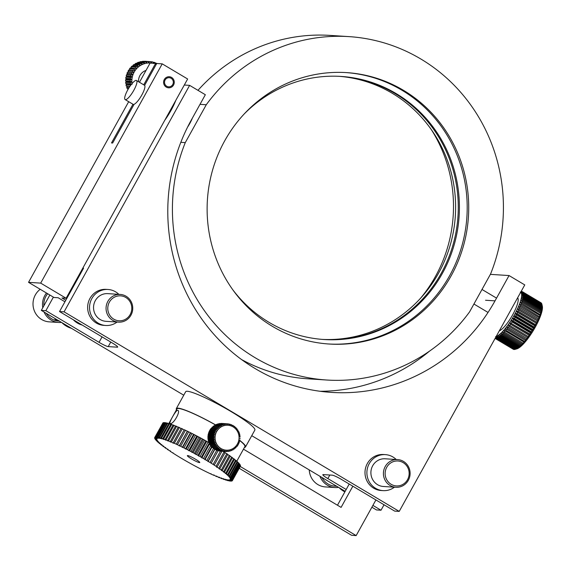 <?xml version="1.0" encoding="UTF-8"?>
<svg xmlns="http://www.w3.org/2000/svg" width="571" height="571" viewBox="0 0 571 571"><rect width="100%" height="100%" fill="white"/><g stroke="black" fill="none" stroke-linecap="round" stroke-linejoin="round"><path stroke-width="0.86" d="M164.776 120.253A24.974 6.138 -59.2 0 0 171.043 110.367A24.974 6.138 -59.2 0 0 175.789 100.389M191.314 120.024A182.327 175.354 93.7 0 0 331.48 392.391A182.327 175.354 93.7 0 0 495.021 300.853L509.047 275.557L524.763 284.915L399.222 511.395L64.08 311.845L189.622 85.364L205.339 94.722L191.314 120.024M320.124 391.278A182.327 175.354 93.7 0 0 429.549 351.101M490.375 274.358L509.047 275.557M384.033 504.771L381.007 510.231L376.46 509.939L371.892 507.219M329.824 475.022L327.847 478.577A8.322 1.006 -151 0 1 322.843 474.687A8.322 1.006 -151 0 1 323.193 474.594L332.293 475.179A8.322 1.006 -151 0 1 341.508 479.454L394.668 511.102L399.222 511.395M183.755 395.196L41.319 310.381L45.873 310.674L99.033 342.329A8.322 1.006 -151 0 0 108.24 346.604L117.348 347.189A8.322 1.006 -151 0 0 117.69 347.097A8.322 1.006 -151 0 0 112.687 343.207L59.527 311.552L64.08 311.845M345.191 491.317L251.747 435.68M327.847 478.577L346.197 489.497M372.899 505.399L381.007 510.231M53.381 297.12L45.873 310.674M59.527 311.552L83.566 268.184L82.809 268.134M184.312 85.022L189.622 85.364M41.319 310.381L49.841 295.014M79.954 273.288L80.547 273.637M191.62 458.956A7.088 0.856 -151 0 0 199.757 462.51A7.088 0.856 -151 0 0 195.496 459.205A7.088 0.856 -151 0 0 187.359 455.644A7.088 0.856 -151 0 0 191.62 458.956M211.027 473.687L210.863 473.98A44.402 5.367 29 0 1 209.685 473.423L207.666 472.46A44.402 5.367 29 0 1 206.445 471.867L204.361 470.839A44.402 5.367 29 0 1 203.105 470.211L200.963 469.119A44.402 5.367 29 0 1 199.686 468.463L197.509 467.321A44.402 5.367 29 0 1 196.21 466.635L194.026 465.458A44.402 5.367 29 0 1 192.72 464.751L190.536 463.545A44.402 5.367 29 0 1 189.237 462.817L187.067 461.589A44.402 5.367 29 0 1 185.789 460.854L183.655 459.619A44.402 5.367 29 0 1 182.399 458.884L180.315 457.642A44.402 5.367 29 0 1 179.101 456.907L177.089 455.679A44.402 5.367 29 0 1 175.918 454.951L173.998 453.738A44.402 5.367 29 0 1 172.885 453.024L173.027 452.76M214.068 475.101L213.918 475.372A44.402 5.367 29 0 1 212.797 474.865L210.863 473.98M216.959 476.371L216.809 476.635A44.402 5.367 29 0 1 215.752 476.178L213.754 474.894L213.918 475.372M219.657 477.506L219.514 477.756A44.402 5.367 29 0 1 218.529 477.356L216.423 476.036L216.809 476.635M222.148 478.484L222.012 478.734A44.402 5.367 29 0 1 221.105 478.384L218.907 477.049L219.514 477.756M224.41 479.305L224.275 479.547A44.402 5.367 29 0 1 223.461 479.262L221.191 477.92L222.012 478.734M226.43 479.954L226.294 480.197A44.402 5.367 29 0 1 225.574 479.968L223.247 478.634L224.275 479.547M228.186 480.432L228.05 480.675A44.402 5.367 29 0 1 227.429 480.518L225.074 479.19L226.294 480.197M229.663 480.739L229.528 480.982A44.402 5.367 29 0 1 229.014 480.882L226.637 479.583L228.05 480.675M230.855 480.861L230.72 481.11A44.402 5.367 29 0 1 230.306 481.082L227.936 479.811L229.528 480.982M231.747 480.803L231.605 481.06A44.402 5.367 29 0 1 231.312 481.096L228.964 479.876L230.72 481.11M232.333 480.575L232.19 480.832A44.402 5.367 29 0 1 232.004 480.939L229.699 479.776L231.605 481.06M232.461 480.432A44.402 5.367 29 0 1 232.397 480.604L240.405 466.15A44.402 5.367 29 0 0 240.47 465.979L232.461 480.432L230.299 479.069L232.468 480.097L240.484 465.636A44.402 5.367 29 0 0 240.434 465.408L232.418 479.861A44.402 5.367 29 0 1 232.468 480.097M232.062 479.119A44.402 5.367 29 0 1 232.233 479.419L240.241 464.958A44.402 5.367 29 0 0 240.077 464.666L232.062 479.119L229.72 477.72L231.683 478.577L239.692 464.116A44.402 5.367 29 0 0 239.413 463.766L231.398 478.22A44.402 5.367 29 0 1 231.683 478.577M230.427 477.163A44.402 5.367 29 0 1 230.827 477.577L238.835 463.117A44.402 5.367 29 0 0 238.442 462.71L230.427 477.163L227.979 475.771L229.67 476.428L237.679 461.975A44.402 5.367 29 0 0 237.179 461.511L229.164 475.964A44.402 5.367 29 0 1 229.67 476.428M227.608 474.629A44.402 5.367 29 0 1 228.222 475.143L236.237 460.683A44.402 5.367 29 0 0 235.623 460.169L227.608 474.629L225.131 473.288L226.494 473.723L234.51 459.27A44.402 5.367 29 0 0 233.796 458.706L225.781 473.166A44.402 5.367 29 0 1 226.494 473.723M223.696 471.589A44.402 5.367 29 0 1 224.503 472.188L232.518 457.735A44.402 5.367 29 0 0 231.712 457.135L223.696 471.589L221.27 470.347L222.262 470.547L230.277 456.093A44.402 5.367 29 0 0 229.378 455.458L221.37 469.912A44.402 5.367 29 0 1 222.262 470.547M218.814 468.149A44.402 5.367 29 0 1 219.792 468.82L227.8 454.359A44.402 5.367 29 0 0 226.83 453.695L218.814 468.149L216.509 467.042L217.108 467.007L225.124 452.546A44.402 5.367 29 0 0 224.075 451.861L216.059 466.314A44.402 5.367 29 0 1 217.108 467.007M220.485 451.133L213.119 464.423A44.402 5.367 29 0 1 214.232 465.129L221.933 451.24M216.78 450.298L210.028 462.481A44.402 5.367 29 0 1 211.199 463.209L218.086 450.776M213.426 448.556L206.795 460.519A44.402 5.367 29 0 1 208.015 461.254L214.617 449.341M210.706 445.466L203.462 458.542A44.402 5.367 29 0 1 204.718 459.277L211.748 446.593M185.439 430.277A44.402 5.367 29 0 0 184.269 429.727L176.253 444.181A44.402 5.367 29 0 1 177.424 444.73L185.439 430.277L187.459 431.241L179.444 445.694A44.402 5.367 29 0 1 180.664 446.286L188.68 431.833L190.771 432.861L182.756 447.321A44.402 5.367 29 0 1 184.012 447.95L192.027 433.489L194.161 434.581L186.153 449.034A44.402 5.367 29 0 1 187.431 449.698L195.446 435.245L197.616 436.38L189.608 450.833A44.402 5.367 29 0 1 190.9 451.525L198.915 437.065L201.106 438.243L193.091 452.703A44.402 5.367 29 0 1 194.397 453.41L202.405 438.949L204.596 440.162L196.581 454.616A44.402 5.367 29 0 1 197.88 455.337L205.895 440.883L208.065 442.111L200.05 456.564A44.402 5.367 29 0 1 201.327 457.3L209.15 443.196M208.065 442.111A44.402 5.367 29 0 1 209.065 442.689M204.596 440.162A44.402 5.367 29 0 1 205.895 440.883M201.106 438.243A44.402 5.367 29 0 1 202.405 438.949M197.616 436.38A44.402 5.367 29 0 1 198.915 437.065M194.161 434.581A44.402 5.367 29 0 1 195.446 435.245M190.771 432.861A44.402 5.367 29 0 1 192.027 433.489M187.459 431.241A44.402 5.367 29 0 1 188.68 431.833M182.327 428.835A44.402 5.367 29 0 0 181.207 428.329L173.199 442.789A44.402 5.367 29 0 1 174.319 443.289L182.327 428.835L184.105 430.013M179.373 427.522A44.402 5.367 29 0 0 178.316 427.065L170.308 441.519A44.402 5.367 29 0 1 171.364 441.975L179.373 427.522L181.057 428.607M176.596 426.344A44.402 5.367 29 0 0 175.611 425.945L167.603 440.398A44.402 5.367 29 0 1 168.588 440.798L176.596 426.344L178.173 427.329M174.019 425.316A44.402 5.367 29 0 0 173.12 424.974L165.105 439.427A44.402 5.367 29 0 1 166.011 439.77L174.019 425.316L175.475 426.194M171.671 424.439A44.402 5.367 29 0 0 170.85 424.16L162.842 438.614A44.402 5.367 29 0 1 163.656 438.899L171.671 424.439L172.984 425.217M215.724 425.06A38.849 4.696 29 0 0 178.623 408.493A38.849 4.696 29 0 0 176.939 408.922L160.822 437.964A44.402 5.367 29 0 1 161.543 438.185L169.558 423.732L170.715 424.403M168.83 423.511A44.402 5.367 29 0 1 169.558 423.732M167.703 423.19A44.402 5.367 29 0 0 167.075 423.025L159.066 437.486A44.402 5.367 29 0 1 159.687 437.643L167.703 423.19L168.702 423.746M166.118 422.818A44.402 5.367 29 0 0 165.597 422.726L157.589 437.179A44.402 5.367 29 0 1 158.103 437.272L166.118 422.818L166.946 423.268M164.819 422.619A44.402 5.367 29 0 0 164.412 422.597L156.397 437.051A44.402 5.367 29 0 1 156.811 437.079L164.819 422.619L165.469 422.968M163.82 422.604A44.402 5.367 29 0 0 163.52 422.64L155.512 437.1A44.402 5.367 29 0 1 155.804 437.058L163.82 422.604L164.277 422.84M163.12 422.761A44.402 5.367 29 0 0 162.942 422.868L154.927 437.322A44.402 5.367 29 0 1 155.112 437.222L163.385 422.897M172.885 453.024L171.057 451.847A44.402 5.367 29 0 1 170.008 451.154L170.601 451.111L168.302 450.005A44.402 5.367 29 0 1 167.324 449.341L168.124 449.42L165.747 448.242A44.402 5.367 29 0 1 164.855 447.607L165.847 447.814L163.42 446.565A44.402 5.367 29 0 1 162.614 445.965L163.798 446.286L161.336 444.995A44.402 5.367 29 0 1 160.622 444.431L161.986 444.873L159.509 443.531A44.402 5.367 29 0 1 158.895 443.017L160.43 443.567L157.953 442.197A44.402 5.367 29 0 1 157.446 441.733L159.138 442.389L156.69 440.99A44.402 5.367 29 0 1 156.29 440.584L158.124 441.34L155.719 439.941A44.402 5.367 29 0 1 155.433 439.584L157.396 440.441L155.055 439.035A44.402 5.367 29 0 1 154.884 438.742L156.954 439.684L154.698 438.3A44.402 5.367 29 0 1 154.648 438.064L156.811 439.092L154.655 437.721A44.402 5.367 29 0 1 154.72 437.557L162.799 423.132M232.397 480.604L230.149 479.504L232.19 480.832M232.233 479.419L230.156 478.469L232.418 479.861M230.827 477.577L228.992 476.814L231.398 478.22M228.222 475.143L226.687 474.594L229.164 475.964M224.503 472.188L223.318 471.867L225.781 473.166M219.792 468.82L218.993 468.734L221.37 469.912M214.232 465.129L216.059 466.314M211.199 463.209L213.119 464.423M208.015 461.254L210.028 462.481M204.718 459.277L206.795 460.519M201.327 457.3L203.462 458.542M197.88 455.337L200.05 456.564M194.397 453.41L196.581 454.616M190.9 451.525L193.091 452.703M187.431 449.698L189.608 450.833M184.012 447.95L186.153 449.034M180.664 446.286L182.756 447.321M177.424 444.73L179.444 445.694M174.319 443.289L176.253 444.181M171.364 441.975L173.363 443.267L173.199 442.789M168.588 440.798L170.693 442.118L170.308 441.519M166.011 439.77L168.209 441.105L167.603 440.398M163.656 438.899L165.925 440.241L165.105 439.427M161.543 438.185L163.863 439.527L162.842 438.614M159.687 437.643L162.043 438.971L160.822 437.964M158.103 437.272L160.48 438.571L159.066 437.486M156.811 437.079L159.181 438.342L157.589 437.179M155.804 437.058L158.153 438.278L156.397 437.051M155.112 437.222L157.418 438.385L155.512 437.1M154.72 437.557L156.968 438.656L154.927 437.322M222.883 451.311L224.075 451.861M224.981 452.803L226.83 453.695M227.665 454.609L229.378 455.458M230.142 456.329L231.712 457.135M232.39 457.971L233.796 458.706M234.381 459.498L235.623 460.169M236.109 460.918L237.179 461.511M237.55 462.203L238.442 462.71M238.707 463.352L239.413 463.766M239.563 464.359L240.077 464.666M187.181 431.476L179.173 445.937M190.271 432.975L182.256 447.428M193.455 434.567L185.439 449.02M196.695 436.237L188.68 450.697M199.978 437.978L191.97 452.439M203.276 439.77L195.268 454.231M206.559 441.604L198.551 456.065M209.714 443.631L201.791 457.921M211.92 447.236L204.968 459.783M214.803 449.463L208.051 461.646M61.889 322.636A23.589 22.683 93.7 0 0 71.439 328.318M73.388 319.803A19.428 18.686 93.7 0 0 82.181 325.042M339.253 487.784A23.589 22.683 93.7 0 0 344.87 491.895M387.245 480.582A12.491 12.012 93.7 0 0 403.947 483.716A12.491 12.012 93.7 0 0 407.044 466.336A12.491 12.012 93.7 0 0 390.343 463.202A12.491 12.012 93.7 0 0 387.245 480.582M407.765 465.522A13.875 13.347 -86.3 0 1 408.365 480.24A13.875 13.347 -86.3 0 1 395.874 487.284A13.875 13.347 -86.3 0 1 385.76 481.353A13.875 13.347 -86.3 0 1 385.168 466.628A13.875 13.347 -86.3 0 1 397.652 459.591A13.875 13.347 -86.3 0 1 407.765 465.522M395.874 487.284L383.355 486.478A13.875 13.347 -86.3 0 1 373.241 480.546A13.875 13.347 -86.3 0 1 372.649 465.829A13.875 13.347 -86.3 0 1 385.132 458.784L397.652 459.591M394.418 487.191A18.036 17.351 -86.3 0 1 383.091 490.632A18.036 17.351 -86.3 0 1 369.944 482.923A18.036 17.351 -86.3 0 1 369.166 463.788A18.036 17.351 -86.3 0 1 385.404 454.63A18.036 17.351 -86.3 0 1 396.195 459.498M383.091 490.632L381.192 490.51A18.036 17.351 -86.3 0 1 368.045 482.802A18.036 17.351 -86.3 0 1 367.267 463.666A18.036 17.351 -86.3 0 1 383.505 454.509L385.404 454.63M123.921 296.57A12.491 12.012 93.7 0 0 108.511 304.072A12.491 12.012 93.7 0 0 115.649 320.06A12.491 12.012 93.7 0 0 131.066 312.558A12.491 12.012 93.7 0 0 123.921 296.57M114.807 321.337A13.875 13.347 -86.3 0 1 106.349 305.478A13.875 13.347 -86.3 0 1 120.295 294.443A13.875 13.347 -86.3 0 1 124 295.243A13.875 13.347 -86.3 0 1 132.465 311.102A13.875 13.347 -86.3 0 1 118.518 322.137A13.875 13.347 -86.3 0 1 114.807 321.337M118.518 322.137L105.999 321.33A13.875 13.347 -86.3 0 1 102.288 320.538A13.875 13.347 -86.3 0 1 93.83 304.671A13.875 13.347 -86.3 0 1 107.776 293.637L120.295 294.443M117.062 322.044A18.036 17.351 -86.3 0 1 105.728 325.491A18.036 17.351 -86.3 0 1 100.91 324.449A18.036 17.351 -86.3 0 1 89.911 303.829A18.036 17.351 -86.3 0 1 108.04 289.483A18.036 17.351 -86.3 0 1 112.865 290.525A18.036 17.351 -86.3 0 1 118.839 294.35M105.728 325.491L103.836 325.363A18.036 17.351 -86.3 0 1 99.011 324.328A18.036 17.351 -86.3 0 1 88.02 303.708A18.036 17.351 -86.3 0 1 106.149 289.361L108.04 289.483M146.012 70.433A11.099 10.678 93.7 0 0 139.952 75.5A11.099 10.678 93.7 0 0 138.539 81.724M173.548 85.022A5.553 5.339 93.7 0 0 169.28 76.735A5.553 5.339 93.7 0 0 164.305 79.519A5.553 5.339 93.7 0 0 168.573 87.813A5.553 5.339 93.7 0 0 173.548 85.022M129.81 70.197L129.51 68.855L134.064 69.148L135.12 70.54A18.036 17.351 93.7 0 0 134.178 72.06A18.036 17.351 93.7 0 0 133.892 72.588A18.036 17.351 93.7 0 0 132.943 74.787A18.036 17.351 93.7 0 0 132.279 77.099A18.036 17.351 93.7 0 0 131.915 79.483A18.036 17.351 93.7 0 0 131.865 81.896A18.036 17.351 93.7 0 0 132.015 83.594M132.029 72.538L127.476 72.246L128.582 72.246L128.111 71.011L132.665 71.304L133.892 72.588L132.029 72.538A19.428 18.686 93.7 0 0 131.558 73.638L132.943 74.787L131.087 74.951A19.428 18.686 93.7 0 0 130.759 76.1L132.279 77.099L130.459 77.463A19.428 18.686 93.7 0 0 130.281 78.648L131.915 79.483L130.159 80.04A19.428 18.686 93.7 0 0 130.138 81.239L131.865 81.896L130.195 82.631A19.428 18.686 93.7 0 0 130.324 83.823L132.122 84.287M127.704 89.768L128.232 88.512M129.146 87.556L126.698 87.399A19.428 18.686 93.7 0 0 127.126 88.505L128.504 88.598M126.698 87.399L127.376 86.278L126.284 86.064L129.974 86.307M130.909 84.993L126.005 84.908A19.428 18.686 93.7 0 0 126.284 86.064M126.005 84.908L126.812 83.944L125.77 83.53L130.324 83.823M130.195 82.631L125.641 82.338A19.428 18.686 93.7 0 0 125.77 83.53M125.641 82.338L126.555 81.553L125.584 80.946L130.138 81.239M130.159 80.04L125.606 79.747A19.428 18.686 93.7 0 0 125.584 80.946M125.606 79.747L126.605 79.141L125.727 78.355L130.281 78.648M130.459 77.463L125.906 77.171A19.428 18.686 93.7 0 0 125.727 78.355M125.906 77.171L126.969 76.764L126.205 75.807L130.759 76.1M131.087 74.951L126.534 74.658A19.428 18.686 93.7 0 0 126.205 75.807M126.534 74.658L127.633 74.451L127.005 73.345L131.558 73.638M127.476 72.246A19.428 18.686 93.7 0 0 127.005 73.345M131.287 68.334L131.166 66.907L135.72 67.2L136.597 68.67A18.036 17.351 93.7 0 0 135.12 70.54L128.725 69.99A19.428 18.686 93.7 0 0 128.111 71.011M133.271 70.283A19.428 18.686 93.7 0 0 132.665 71.304M132.986 66.686L133.057 65.208L137.611 65.501L138.303 67.028A18.036 17.351 93.7 0 0 136.597 68.67L130.245 67.928A19.428 18.686 93.7 0 0 129.51 68.855M134.799 68.22A19.428 18.686 93.7 0 0 134.064 69.148M135.013 64.58L135.156 63.781L139.709 64.073L140.195 65.636A18.036 17.351 93.7 0 0 138.303 67.028L136.569 66.379L132.015 66.086A19.428 18.686 93.7 0 0 131.166 66.907M136.569 66.379A19.428 18.686 93.7 0 0 135.72 67.2M137.211 63.288L137.411 62.66L141.965 62.953L142.258 64.516A18.036 17.351 93.7 0 0 140.195 65.636L138.553 64.801L134.007 64.509A19.428 18.686 93.7 0 0 133.057 65.208M138.553 64.801A19.428 18.686 93.7 0 0 137.611 65.501M139.581 62.318L139.788 61.854L144.342 62.146L144.434 63.688A18.036 17.351 93.7 0 0 142.258 64.516L140.73 63.517L136.176 63.224A19.428 18.686 93.7 0 0 135.156 63.781M140.73 63.517A19.428 18.686 93.7 0 0 139.709 64.073M142.079 61.675L146.797 61.682L146.704 63.174A18.036 17.351 93.7 0 0 144.434 63.688L143.043 62.539L138.496 62.246A19.428 18.686 93.7 0 0 137.411 62.66M143.043 62.539A19.428 18.686 93.7 0 0 141.965 62.953M144.663 61.375L149.288 61.561L149.01 62.974A18.036 17.351 93.7 0 0 146.704 63.174L145.469 61.889L140.916 61.597A19.428 18.686 93.7 0 0 139.788 61.854M145.469 61.889A19.428 18.686 93.7 0 0 144.342 62.146M150.494 61.704L151.779 61.789L151.329 63.096A18.036 17.351 93.7 0 0 149.01 62.974L147.946 61.582L143.392 61.29A19.428 18.686 93.7 0 0 142.243 61.39M147.946 61.582A19.428 18.686 93.7 0 0 146.797 61.682M152.122 63.21A18.036 17.351 93.7 0 0 151.329 63.096L150.444 61.625A19.428 18.686 93.7 0 0 150.066 61.597L145.512 61.304A19.428 18.686 93.7 0 0 144.741 61.268M150.066 61.597A19.428 18.686 93.7 0 0 149.288 61.561M153.035 62.282L154.213 62.353L153.606 63.538L152.907 62.011A19.428 18.686 93.7 0 0 151.779 61.789M155.526 63.431L155.305 62.731A19.428 18.686 93.7 0 0 154.213 62.353M155.448 63.188L156.547 63.26L155.797 64.295M157.111 63.531A19.428 18.686 93.7 0 0 156.547 63.26M151.329 63.096L149.017 62.946M133.892 72.588L128.582 72.246M132.943 74.787L127.633 74.451M132.279 77.099L126.969 76.764M131.915 79.483L126.605 79.141M131.865 81.896L126.555 81.553M131.487 84.244L126.812 83.944M129.881 86.442L127.376 86.278M499.254 330.93A19.428 4.775 -59.2 0 0 509.411 320.131A19.428 4.775 -59.2 0 0 517.619 297.798M496.206 336.426A25.674 6.31 -59.2 0 0 496.57 336.298L497.391 338.068L515.884 349.081L517.369 348.688L515.385 349.274L496.891 338.268L496.57 336.298A25.674 6.31 -59.2 0 0 497.569 335.812L498.469 337.497L516.962 348.51L518.368 348.196L516.405 348.824L497.912 337.818L497.569 335.812A25.674 6.31 -59.2 0 0 498.669 335.098L499.661 336.683L518.147 347.696L519.474 347.482L517.54 348.132L499.054 337.118L498.669 335.098A25.674 6.31 -59.2 0 0 499.868 334.163L500.938 335.641L519.432 346.654L520.666 346.547L518.775 347.204L500.289 336.191L499.868 334.163A25.674 6.31 -59.2 0 0 501.138 333.014L502.302 334.385L520.795 345.391L521.944 345.405L520.102 346.047L501.609 335.041L501.138 333.014A25.674 6.31 -59.2 0 0 502.487 331.672L503.736 332.914L522.222 343.928L523.286 344.056L521.501 344.684L503.008 333.671L502.487 331.672A25.674 6.31 -59.2 0 0 503.879 330.145L524.678 342.529L522.957 343.121L504.471 332.108L503.879 330.145A25.674 6.31 -59.2 0 0 505.314 328.446L526.112 340.837L524.463 341.372L505.97 330.366L505.314 328.446A25.674 6.31 -59.2 0 0 506.77 326.605L527.568 338.988L525.991 339.467L507.505 328.453L506.77 326.605A25.674 6.31 -59.2 0 0 508.233 324.628L529.032 337.011L527.533 337.418L509.039 326.405L508.233 324.628A25.674 6.31 -59.2 0 0 509.682 322.536L529.831 334.114L530.488 334.927L529.067 335.241L510.581 324.235L509.682 322.536A25.674 6.31 -59.2 0 0 510.046 322.001A25.674 6.31 -59.2 0 0 511.116 320.367A25.674 6.31 -59.2 0 0 512.508 318.126A25.674 6.31 -59.2 0 0 513.843 315.849A25.674 6.31 -59.2 0 0 515.113 313.558A25.674 6.31 -59.2 0 0 516.305 311.266A25.674 6.31 -59.2 0 0 517.397 309.011A25.674 6.31 -59.2 0 0 518.389 306.813A25.674 6.31 -59.2 0 0 519.267 304.7A25.674 6.31 -59.2 0 0 520.01 302.68A25.674 6.31 -59.2 0 0 520.631 300.781A25.674 6.31 -59.2 0 0 521.102 299.033A25.674 6.31 -59.2 0 0 521.43 297.441A25.674 6.31 -59.2 0 0 521.616 296.035A25.674 6.31 -59.2 0 0 521.651 294.814A25.674 6.31 -59.2 0 0 521.53 293.808A25.674 6.31 -59.2 0 0 521.259 293.016A25.674 6.31 -59.2 0 0 520.845 292.445A25.674 6.31 -59.2 0 0 520.666 292.302M511.345 323.107A27.058 6.652 -59.2 0 0 512.094 321.965L511.116 320.367L512.844 320.795A27.058 6.652 -59.2 0 0 513.572 319.617L512.508 318.126L514.3 318.425A27.058 6.652 -59.2 0 0 514.999 317.226L513.843 315.849L515.692 316.02A27.058 6.652 -59.2 0 0 516.362 314.807L515.113 313.558L517.012 313.6A27.058 6.652 -59.2 0 0 517.633 312.394L516.305 311.266L518.24 311.195A27.058 6.652 -59.2 0 0 518.818 310.01L517.397 309.011L519.367 308.832A27.058 6.652 -59.2 0 0 519.888 307.669L518.389 306.813L520.381 306.534A27.058 6.652 -59.2 0 0 520.838 305.414L519.267 304.7L521.266 304.322A27.058 6.652 -59.2 0 0 521.666 303.258L520.01 302.68L522.022 302.223A27.058 6.652 -59.2 0 0 522.344 301.231L520.631 300.781L522.636 300.267A27.058 6.652 -59.2 0 0 522.886 299.347L521.102 299.033L523.1 298.462A27.058 6.652 -59.2 0 0 523.272 297.627L521.43 297.441L523.407 296.827A27.058 6.652 -59.2 0 0 523.507 296.085L521.616 296.035L523.564 295.393A27.058 6.652 -59.2 0 0 523.578 294.75L521.651 294.814L523.557 294.165A27.058 6.652 -59.2 0 0 523.493 293.63L521.53 293.808L523.393 293.159A27.058 6.652 -59.2 0 0 523.25 292.737L521.259 293.016L523.072 292.381A27.058 6.652 -59.2 0 0 522.85 292.081L520.845 292.445L522.593 291.838A27.058 6.652 -59.2 0 0 522.444 291.738A27.058 6.652 -59.2 0 0 522.301 291.667L520.295 292.109L521.973 291.545A27.058 6.652 -59.2 0 0 521.608 291.495L521.03 291.645M522.593 291.838L541.087 302.851A27.058 6.652 -59.2 0 0 540.937 302.751L522.444 291.738M523.072 292.381L541.558 303.387A27.058 6.652 -59.2 0 0 541.344 303.087L522.85 292.081M523.393 293.159L541.879 304.165L542.329 306.192A25.674 6.31 -59.2 0 0 542.329 306.17A25.674 6.31 -59.2 0 0 542.322 306.149M541.879 304.165A27.058 6.652 -59.2 0 0 541.743 303.751L523.25 292.737M542.329 306.17L541.986 304.643L523.493 293.63M523.557 294.165L542.043 305.171L542.45 307.205A25.674 6.31 -59.2 0 0 542.329 306.192M542.043 305.171A27.058 6.652 -59.2 0 0 541.986 304.643M523.564 295.393L542.05 306.406L542.414 308.419A25.674 6.31 -59.2 0 0 542.45 307.205L542.072 305.763L523.578 294.75M542.05 306.406A27.058 6.652 -59.2 0 0 542.072 305.763M523.407 296.827L541.9 307.84L542.236 309.832A25.674 6.31 -59.2 0 0 542.414 308.419L541.993 307.098L523.507 296.085M541.9 307.84A27.058 6.652 -59.2 0 0 541.993 307.098M523.1 298.462L541.586 309.468L541.908 311.416A25.674 6.31 -59.2 0 0 542.236 309.832L541.765 308.633L523.272 297.627M541.586 309.468A27.058 6.652 -59.2 0 0 541.765 308.633M522.636 300.267L541.122 311.274L541.429 313.172A25.674 6.31 -59.2 0 0 541.908 311.416L541.379 310.353L522.886 299.347M541.122 311.274A27.058 6.652 -59.2 0 0 541.379 310.353M522.022 302.223L540.516 313.236L540.816 315.064A25.674 6.31 -59.2 0 0 541.429 313.172L540.837 312.237L522.344 301.231M540.516 313.236A27.058 6.652 -59.2 0 0 540.837 312.237M521.266 304.322L539.759 315.335L540.066 317.083A25.674 6.31 -59.2 0 0 540.816 315.064L521.666 303.258M539.759 315.335A27.058 6.652 -59.2 0 0 540.152 314.271M520.381 306.534L538.867 317.54L539.195 319.203A25.674 6.31 -59.2 0 0 540.066 317.083L520.838 305.414M538.867 317.54A27.058 6.652 -59.2 0 0 539.331 316.427M519.367 308.832L537.853 319.839L538.203 321.402A25.674 6.31 -59.2 0 0 539.195 319.203L519.888 307.669M537.853 319.839A27.058 6.652 -59.2 0 0 538.374 318.682M518.24 311.195L536.733 322.201L537.104 323.657A25.674 6.31 -59.2 0 0 538.203 321.402L518.818 310.01M536.733 322.201A27.058 6.652 -59.2 0 0 537.304 321.016M517.012 313.6L535.498 324.606L535.919 325.941A25.674 6.31 -59.2 0 0 537.104 323.657L517.633 312.394M535.498 324.606A27.058 6.652 -59.2 0 0 536.126 323.407M515.692 316.02L534.178 327.026L534.649 328.239A25.674 6.31 -59.2 0 0 535.919 325.941L534.849 325.82L516.362 314.807M534.178 327.026A27.058 6.652 -59.2 0 0 534.849 325.82M514.3 318.425L532.786 329.438L533.307 330.516A25.674 6.31 -59.2 0 0 534.649 328.239L533.492 328.239L514.999 317.226M532.786 329.438A27.058 6.652 -59.2 0 0 533.492 328.239M512.844 320.795L531.33 331.808L531.915 332.75A25.674 6.31 -59.2 0 0 533.307 330.516L532.065 330.63L513.572 319.617M531.33 331.808A27.058 6.652 -59.2 0 0 532.065 330.63M514.871 349.381L495.992 338.475L495.685 336.555L496.427 338.403L514.921 349.409A27.058 6.652 -59.2 0 0 515.149 349.352L516.919 348.838A25.674 6.31 -59.2 0 0 517.369 348.688A25.674 6.31 -59.2 0 0 518.368 348.196A25.674 6.31 -59.2 0 0 519.474 347.482A25.674 6.31 -59.2 0 0 520.666 346.547A25.674 6.31 -59.2 0 0 521.944 345.405A25.674 6.31 -59.2 0 0 523.286 344.056A25.674 6.31 -59.2 0 0 524.678 342.529A25.674 6.31 -59.2 0 0 526.112 340.837A25.674 6.31 -59.2 0 0 527.568 338.988A25.674 6.31 -59.2 0 0 529.032 337.011A25.674 6.31 -59.2 0 0 530.488 334.927A25.674 6.31 -59.2 0 0 531.915 332.75L530.587 332.972L512.094 321.965M529.831 334.114A27.058 6.652 -59.2 0 0 530.587 332.972M528.303 336.34A27.058 6.652 -59.2 0 0 529.067 335.241M509.817 325.334A27.058 6.652 -59.2 0 0 510.581 324.235M526.762 338.453A27.058 6.652 -59.2 0 0 527.533 337.418M508.276 327.447A27.058 6.652 -59.2 0 0 509.039 326.405M525.227 340.437A27.058 6.652 -59.2 0 0 525.991 339.467M506.734 329.431A27.058 6.652 -59.2 0 0 507.505 328.453M523.707 342.265A27.058 6.652 -59.2 0 0 524.463 341.372M505.214 331.259A27.058 6.652 -59.2 0 0 505.97 330.366M522.222 343.928A27.058 6.652 -59.2 0 0 522.957 343.121M503.736 332.914A27.058 6.652 -59.2 0 0 504.471 332.108M520.795 345.391A27.058 6.652 -59.2 0 0 521.501 344.684M502.302 334.385A27.058 6.652 -59.2 0 0 503.008 333.671M519.432 346.654A27.058 6.652 -59.2 0 0 520.102 346.047M500.938 335.641A27.058 6.652 -59.2 0 0 501.609 335.041M518.147 347.696A27.058 6.652 -59.2 0 0 518.775 347.204M499.661 336.683A27.058 6.652 -59.2 0 0 500.289 336.191M516.962 348.51A27.058 6.652 -59.2 0 0 517.54 348.132M498.469 337.497A27.058 6.652 -59.2 0 0 499.054 337.118M515.884 349.081A27.058 6.652 -59.2 0 0 516.405 348.824M497.391 338.068A27.058 6.652 -59.2 0 0 497.912 337.818M496.427 338.403A27.058 6.652 -59.2 0 0 496.891 338.268M495.392 337.896L495.599 338.482L514.086 349.488A27.058 6.652 -59.2 0 0 514.485 349.481M495.599 338.482A27.058 6.652 -59.2 0 0 495.992 338.475M513.921 349.388L495.2 338.246M495.1 338.432L513.393 349.324A27.058 6.652 -59.2 0 0 513.722 349.438M506.77 326.605L527.568 338.988M508.233 324.628L529.032 337.011M509.682 322.536L530.488 334.927M511.116 320.367L531.915 332.75M512.508 318.126L533.307 330.516M513.843 315.849L534.649 328.239M515.113 313.558L535.919 325.941M516.305 311.266L537.104 323.657M517.397 309.011L538.203 321.402M166.454 117.241A23.589 5.796 -59.2 0 0 168.102 114.692A23.589 5.796 -59.2 0 0 174.119 103.401M215.759 424.988A39.549 4.782 -151 0 0 176.332 408.586A39.549 4.782 -151 0 0 176.503 409.7M244.467 447.371A39.549 4.782 -151 0 0 245.509 446.929L254.859 430.063A39.549 4.782 -151 0 0 231.084 411.584A39.549 4.782 -151 0 0 185.682 391.72L176.332 408.586M245.509 446.929A39.549 4.782 -151 0 0 239.791 440.434M177.617 410.299C181.264 410.492 173.477 424.56 170.272 423.554C167.988 424.174 175.789 410.099 177.617 410.299L177.867 410.378M239.713 440.555A38.849 4.696 29 0 1 244.902 446.593L236.758 461.275M345.876 72.574A135.984 130.78 -86.3 0 1 449.655 275.657A135.984 130.78 -86.3 0 1 328.446 343.97M451.176 275.757A135.984 130.78 -86.3 0 1 329.203 344.027A135.984 130.78 -86.3 0 1 224.667 140.887A135.984 130.78 -86.3 0 1 346.633 72.617A135.984 130.78 -86.3 0 1 451.176 275.757M431.398 129.731A139.866 134.513 -86.3 0 1 435.445 276.464A139.866 134.513 -86.3 0 1 420.577 298.219M200 104.35L206.267 104.75A172.057 165.476 -86.3 0 1 348.945 36.615A172.057 165.476 -86.3 0 1 490.56 274.023L469.569 311.894A172.057 165.476 -86.3 0 1 326.89 380.029A172.057 165.476 -86.3 0 1 185.275 142.614L180.814 142.329M197.973 90.339A172.057 165.476 -86.3 0 1 329.981 35.395L348.945 36.615M326.89 380.029L307.926 378.809A172.057 165.476 -86.3 0 1 241.647 359.616M206.267 104.75L185.275 142.614M446.101 263.652A131.822 126.776 -86.3 0 1 323.593 339.488A131.822 126.776 -86.3 0 0 440.983 273.766A131.822 126.776 -86.3 0 0 340.487 76.393A131.822 126.776 -86.3 0 1 446.101 263.652M339.16 76.321A131.822 126.776 -86.3 0 1 443.446 263.481A131.822 126.776 -86.3 0 1 322.265 339.395M244.245 113.922A131.822 126.776 -86.3 0 1 341.058 76.428A131.822 126.776 -86.3 0 1 442.125 273.844A131.822 126.776 -86.3 0 1 324.157 339.531A131.822 126.776 -86.3 0 1 232.932 289.968M127.626 98.562A11.099 2.727 120.8 0 1 125.142 99.582A11.099 2.727 120.8 0 1 126.819 91.688A11.099 2.727 120.8 0 1 134.007 81.532A11.099 2.727 120.8 0 1 136.498 80.511A11.099 2.727 120.8 0 1 134.813 88.405A11.099 2.727 120.8 0 1 127.626 98.562M192.363 118.126A13.183 3.24 120.8 0 1 187.616 127.047M165.112 80.004A4.582 4.404 93.7 0 0 168.631 86.842A4.582 4.404 93.7 0 0 172.742 84.544A4.582 4.404 93.7 0 0 169.223 77.706A4.582 4.404 93.7 0 0 165.112 80.004M128.682 101.695L28.55 282.338L53.974 297.477L58.149 297.741L64.944 301.788M143.735 84.815L155.583 63.438L150.087 63.081L139.452 82.267M155.583 63.438L156.468 63.959M65.779 300.275L61.939 297.983L66.115 298.255L187.645 78.998L162.221 63.859L156.725 63.509L144.606 85.364A11.099 2.727 120.8 0 1 141.829 94.986A11.099 2.727 120.8 0 1 134.114 104.293L112.651 143.021L111.509 142.943L132.964 104.243M28.55 282.338L40.691 283.116L66.115 298.255M40.691 283.116L162.221 63.859M79.133 276.178L78.548 275.829M239.22 468.291L351.529 535.263L356.154 535.605L375.918 499.946M240.227 466.464L356.154 535.605M349.216 484.044L337.475 505.228M352.842 486.199L341.094 507.391L243.474 449.17M226.88 423.81L221.477 423.418A13.875 13.326 94.2 0 0 221.105 423.418L226.501 423.81A13.875 13.326 -85.8 0 1 226.88 423.81L227.779 424.51L228.172 423.889A13.875 13.326 -85.8 0 1 228.543 423.932L229.356 424.703L229.82 424.182L228.821 424.103M227.85 424.51L228.172 423.889L222.776 423.489M229.435 424.717L230.206 424.274L230.977 425.124L231.419 424.681L230.577 424.624M230.977 425.124L231.419 424.681L232.404 425.716L232.947 425.395L232.211 425.338M232.404 425.716L232.947 425.395M232.989 425.416A13.875 13.326 -85.8 0 1 233.275 425.581L233.81 426.508L234.374 426.301L233.703 426.252M233.81 426.508L234.374 426.301M234.674 426.523L234.41 426.309A13.875 13.326 -85.8 0 1 234.674 426.523L235.102 427.486L235.673 427.386L235.059 427.336M235.138 427.501L235.673 427.386M236.266 428.614L236.837 428.628M236.879 428.635L237.286 429.892L237.843 430.02L237.315 429.906M237.886 430.02L238.143 431.291L238.671 431.526L238.164 431.305M238.707 431.519L239.306 433.132L238.835 432.804M239.32 434.374L239.741 434.817L239.349 433.118M239.791 434.788L239.977 436.537L239.62 436.016M227.786 450.883L228.172 451.461L227.85 450.89L226.873 451.554A13.875 13.326 -85.8 0 1 226.516 451.554L226.18 450.897L225.202 451.475L219.428 451.033A13.875 13.326 94.2 0 0 219.799 451.083L220.128 450.462M217.073 449.869L217.794 450.697A13.875 13.326 94.2 0 0 218.151 450.79L218.543 450.255M218.136 450.79L223.19 451.09L223.125 450.312L221.955 450.676A13.875 13.326 -85.8 0 1 221.605 450.54L221.641 449.712L220.427 449.969A13.875 13.326 -85.8 0 1 220.099 449.784L220.178 448.885L219.007 449.063A13.875 13.326 -85.8 0 1 218.7 448.835L218.893 447.914L217.701 447.978A13.875 13.326 -85.8 0 1 217.565 447.85A13.875 13.326 -85.8 0 1 217.43 447.714L212.027 447.321A13.875 13.326 94.2 0 0 212.162 447.457A13.875 13.326 94.2 0 0 212.298 447.585L212.833 447.471M215.588 449.27L216.209 450.141A13.875 13.326 94.2 0 0 216.552 450.283L217.001 449.848M216.53 450.276L221.605 450.54M214.189 448.485L214.703 449.391A13.875 13.326 94.2 0 0 215.031 449.577L215.517 449.241M214.996 449.57L220.099 449.784M212.89 447.521L213.304 448.442A13.875 13.326 94.2 0 0 213.604 448.67L214.125 448.442M213.568 448.663L218.7 448.835M225.202 451.475A13.875 13.326 -85.8 0 1 224.831 451.433L224.674 450.712L223.554 451.183A13.875 13.326 -85.8 0 1 223.19 451.09M226.252 450.904L226.501 451.554L225.281 451.468M226.509 451.554L226.873 451.554M229.378 450.662L229.82 451.147L229.356 450.683L228.543 451.411A13.875 13.326 -85.8 0 1 228.207 451.454M227.208 451.39L228.543 451.411M230.934 450.241L231.419 450.619L230.977 450.241L230.184 451.047A13.875 13.326 -85.8 0 1 229.863 451.133M232.433 449.613L232.947 449.891L232.39 449.648L231.769 450.476A13.875 13.326 -85.8 0 1 231.462 450.605M233.839 448.806L234.367 448.97L233.789 448.849L233.268 449.705A13.875 13.326 -85.8 0 1 232.982 449.869L233.268 449.705M235.081 447.864L235.673 447.871L235.138 447.814L234.674 448.742A13.875 13.326 -85.8 0 1 234.388 448.956M236.301 446.672L236.837 446.615L236.244 446.729L235.716 447.878M237.315 445.38L237.843 445.209L236.879 446.622M238.164 443.974L238.664 443.688L237.879 445.23M238.835 442.461L239.306 442.075L238.707 443.717M239.328 440.883L239.741 440.391L239.349 442.111M235.951 427.65L236.251 428.571M234.367 448.97L233.76 448.927M232.947 449.891L232.29 449.848M231.419 450.619L230.698 450.569M229.82 451.147L229 451.09M224.831 451.433L219.428 451.033M218.151 450.79L223.554 451.183M216.552 450.283L221.955 450.676M215.031 449.577L220.427 449.969M213.604 448.67L219.007 449.063M212.298 447.585L217.701 447.978M211.134 446.344L216.537 446.736A13.875 13.326 -85.8 0 1 216.302 446.436L210.899 446.044A13.875 13.326 94.2 0 0 211.134 446.344L211.677 446.336L212.262 447.578M216.302 446.436L216.716 445.508L210.135 444.952L215.531 445.344A13.875 13.326 -85.8 0 1 215.331 445.016L209.935 444.623A13.875 13.326 94.2 0 0 210.135 444.952L210.706 445.123L211.099 446.336M215.331 445.016L215.867 444.102L209.307 443.439L214.71 443.838A13.875 13.326 -85.8 0 1 214.546 443.481L209.15 443.089A13.875 13.326 94.2 0 0 209.307 443.439L210.092 444.952M214.546 443.481L215.196 442.604L208.672 441.833L214.068 442.225A13.875 13.326 -85.8 0 1 213.954 441.861L208.558 441.469A13.875 13.326 94.2 0 0 208.672 441.833L209.264 443.453M213.954 441.861L214.703 441.026L208.651 440.584L208.229 440.155L213.633 440.548A13.875 13.326 -85.8 0 1 213.561 440.17L208.158 439.777A13.875 13.326 94.2 0 0 208.229 440.155L208.629 441.854M213.561 440.17L214.41 439.399L208.358 438.956L208.001 438.435L213.397 438.828A13.875 13.326 -85.8 0 1 213.376 438.435L207.972 438.043A13.875 13.326 94.2 0 0 208.001 438.435L208.187 440.184M214.318 437.743L208.258 437.3L207.972 436.694L213.376 437.086A13.875 13.326 -85.8 0 1 213.397 436.694L208.001 436.301A13.875 13.326 94.2 0 0 207.972 436.694L207.972 438.043L208.258 437.379L214.318 437.821L213.376 437.086M214.418 436.087L208.365 435.644L208.165 434.959L213.561 435.352A13.875 13.326 -85.8 0 1 213.633 434.966L208.229 434.574A13.875 13.326 94.2 0 0 208.165 434.959L208.001 436.301L208.358 435.723L214.41 436.165L213.561 435.352M213.633 434.966L214.703 434.531L208.651 434.088L208.229 434.574L208.558 433.261L213.954 433.653A13.875 13.326 -85.8 0 1 214.068 433.289L208.672 432.889A13.875 13.326 94.2 0 0 208.558 433.261L208.629 432.854M214.068 433.289L215.196 432.946L209.136 432.504L208.672 432.889L209.15 431.633L214.553 432.026A13.875 13.326 -85.8 0 1 214.71 431.669L209.307 431.276A13.875 13.326 94.2 0 0 209.15 431.633L209.272 431.248M214.71 431.669L209.307 431.276L209.935 430.084L215.338 430.484A13.875 13.326 -85.8 0 1 215.538 430.149L210.135 429.756A13.875 13.326 94.2 0 0 209.935 430.084L210.099 429.742M215.538 430.149L210.135 429.756L210.899 428.657L216.302 429.049A13.875 13.326 -85.8 0 1 216.537 428.75L211.142 428.357A13.875 13.326 94.2 0 0 210.899 428.657L211.099 428.35M216.537 428.75L211.142 428.357L211.677 428.3L212.027 427.365L217.43 427.758A13.875 13.326 -85.8 0 1 217.701 427.493L212.305 427.094A13.875 13.326 94.2 0 0 212.027 427.365L212.262 427.094M212.305 427.094L212.84 427.151L213.304 426.23L218.707 426.623A13.875 13.326 -85.8 0 1 219.007 426.394L213.604 425.995A13.875 13.326 94.2 0 0 213.304 426.23L213.568 426.002M214.189 426.123L214.703 425.267L220.106 425.659A13.875 13.326 -85.8 0 1 220.435 425.474L215.031 425.074A13.875 13.326 94.2 0 0 214.703 425.267L214.996 425.081M215.588 425.316L216.209 424.496L221.612 424.888A13.875 13.326 -85.8 0 1 221.955 424.738L216.559 424.346A13.875 13.326 94.2 0 0 216.209 424.496L216.523 424.353M217.073 424.703L217.794 423.925L223.197 424.317A13.875 13.326 -85.8 0 1 223.554 424.217L218.158 423.825A13.875 13.326 94.2 0 0 217.794 423.925L218.129 423.825M218.622 424.289L219.435 423.561L224.831 423.953A13.875 13.326 -85.8 0 1 225.202 423.903L219.806 423.511A13.875 13.326 94.2 0 0 219.435 423.561L220.128 424.082M235.673 447.871L235.102 447.828M225.202 423.903L226.18 424.524L226.501 423.81M223.554 424.217L224.674 424.731L224.831 423.953M221.955 424.738L223.125 425.145L223.197 424.317M220.435 425.474L221.577 425.795L221.612 424.888M219.007 426.394L220.242 426.566L220.106 425.659M220.178 426.608L219.821 426.537M217.701 427.493L218.893 427.593L218.707 426.623M218.893 427.593L212.897 427.101M217.729 428.742L217.43 427.758M216.723 430.027L216.302 429.049M215.867 431.44L215.338 430.484M215.196 432.946L214.553 432.026M214.703 434.531L213.954 433.653M213.397 436.694L214.41 436.165M213.376 438.435L214.318 437.821M214.41 439.399L213.397 438.828M214.703 441.026L213.633 440.548M215.196 442.604L214.068 442.225M215.867 444.102L214.71 443.838M216.716 445.508L215.531 445.344M217.43 447.714L217.729 446.779L216.537 446.736M211.727 446.394L217.729 446.779M214.125 426.166L213.604 425.995M215.524 425.352L215.031 425.074M217.001 424.731L216.559 424.346M218.543 424.303L218.158 423.825M221.719 424.067L221.469 423.418M338.56 487.37A18.036 17.351 -86.3 0 1 334.906 487.541L325.42 486.927A18.036 17.351 -86.3 0 1 310.446 475.643A18.036 17.351 -86.3 0 1 309.246 469.919M336.704 486.264L334.999 486.157A16.652 16.017 -86.3 0 1 321.951 477.477M334.906 487.541A18.036 17.351 -86.3 0 1 319.938 476.285M59.348 321.116L58.777 321.08A16.652 16.017 -86.3 0 1 46.237 313.315M43.874 305.77A16.652 16.017 -86.3 0 1 47.664 293.715M59.248 320.923L55.894 320.167L54.93 319.253L58.192 320.352M55.894 320.167L54.93 319.253M61.511 322.408A18.036 17.351 -86.3 0 1 58.692 322.465A18.036 17.351 -86.3 0 1 44.053 312.016M42.775 307.762A18.036 17.351 -86.3 0 1 46.494 293.016M58.692 322.465L49.206 321.858A18.036 17.351 -86.3 0 1 33.682 308.911A18.036 17.351 -86.3 0 1 40.213 289.283M59.263 320.873L57.1 320.552M56.95 319.867L55.266 319.796L58.47 320.731L55.266 319.796M485.536 300.246L495.021 300.853M102.052 336.876L99.033 342.329M117.59 346.754L117.348 347.189M110.76 342.058L108.24 346.604M218.864 446.857A12.491 11.991 94.2 0 0 235.816 446.201A12.491 11.991 94.2 0 0 235.288 428.557A12.491 11.991 94.2 0 0 218.329 429.214A12.491 11.991 94.2 0 0 218.864 446.857M211.727 428.243L217.787 428.685M210.706 429.52L216.766 429.963M209.85 430.927L215.902 431.369M209.164 432.433L215.224 432.875M208.672 434.01L214.725 434.452M208.365 439.035L214.418 439.477M208.672 440.662L214.725 441.105M209.164 442.24L215.217 442.682M209.85 443.731L215.902 444.174M210.706 445.123L216.759 445.566M482.003 289.461L496.542 298.119M473.93 304.029L488.041 312.437M125.142 99.582L133.85 104.771M136.498 80.511L144.62 85.343M219.799 451.083L219.421 451.033L219.799 451.083M231.455 450.619L231.819 450.469M239.791 440.441L239.877 439.963M240.027 438.721L240.056 438.235M240.056 436.986L240.027 436.501M228.55 423.932L228.179 423.889M207.944 438.471L207.915 437.986M207.915 436.736L207.951 436.251M208.101 435.009L208.187 434.531"/></g></svg>
